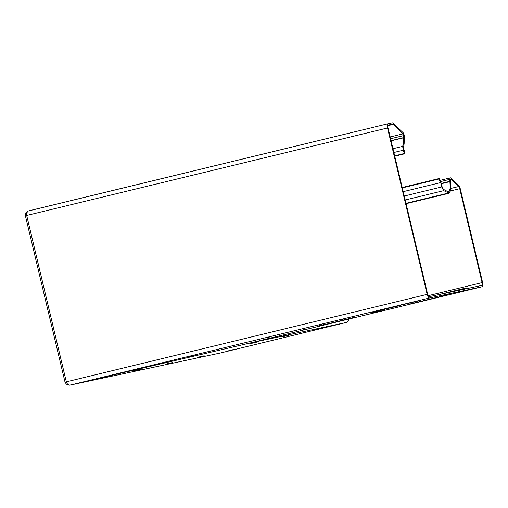 <?xml version="1.0" encoding="UTF-8"?>
<svg xmlns="http://www.w3.org/2000/svg" width="508" height="508" viewBox="0 0 508 508"><rect width="100%" height="100%" fill="white"/><g stroke="black" fill="none" stroke-linecap="round" stroke-linejoin="round"><path stroke-width="0.76" d="M403.028 148.361L404.451 152.273L403.111 149.066L404.139 143.942L403.549 143.275L403.708 137.776A2.692 1.029 76.4 0 0 403.714 137.573L403.682 135.579A1.346 0.514 76.4 0 0 403.073 133.833L393.116 124.397A2.692 1.029 76.4 0 0 392.525 124.155L388.398 125.038A2.692 1.029 76.4 0 0 388.385 125.038A2.692 1.029 76.4 0 0 388.01 127.87L427.647 294.24A2.692 1.029 76.4 0 0 429.279 296.647L481.711 285.445A2.692 1.029 76.4 0 0 481.724 285.439A2.692 1.029 76.4 0 0 482.098 282.607L459.721 188.697A2.692 1.029 76.4 0 0 458.68 186.531L451.015 179.273A1.346 0.514 76.4 0 0 450.717 179.153A1.346 0.514 76.4 0 0 450.444 179.902L450.475 181.896A2.692 1.029 76.4 0 0 450.482 182.105L450.818 188.081L450.139 191.649L449.129 193.256L443.573 190.557L441.738 186.944L440.69 182.575L438.95 179.006L402.311 187.89M408.965 304.228L448.12 294.691M452.869 291.605L454.838 291.186M447.993 294.767L408.984 304.286M466.598 288.671L466.35 287.909L465.938 288.811M466.35 287.909L438.087 294.767M189.319 356.425L194.304 355.27L189.319 356.425M264.89 338.099L269.881 336.944L264.89 338.099M340.462 319.773L345.453 318.618L340.462 319.773M300.184 330.556L305.168 329.4L300.184 330.556M378.53 311.639L371.723 313.233L378.511 311.575M369.773 312.642L420.16 300.425M420.338 300.438L369.824 312.687M397.993 306.038L382.683 309.747M371.392 312.49L382.74 309.994M317.786 326.041L323.647 324.618M317.849 326.301L353.778 317.481M404.139 143.942L404.305 138.443A4.039 1.543 76.4 0 0 404.305 138.138L404.273 136.144A2.692 1.029 76.4 0 0 403.054 132.639L393.097 123.209A4.039 1.543 76.4 0 0 392.214 122.841L388.087 123.723A4.039 1.543 76.4 0 0 388.068 123.73A4.039 1.543 76.4 0 0 387.509 127.978L427.145 294.348A4.039 1.543 76.4 0 0 429.59 297.955L482.022 286.753A4.039 1.543 76.4 0 0 482.041 286.747A4.039 1.543 76.4 0 0 482.6 282.499L460.229 188.589A4.039 1.543 76.4 0 0 458.66 185.344L450.996 178.086A2.692 1.029 76.4 0 0 450.399 177.844A2.692 1.029 76.4 0 0 449.847 179.337L449.878 181.331A4.039 1.543 76.4 0 0 449.891 181.648L450.228 187.623L449.548 191.091L448.278 191.884L443.605 189.421L442.328 187.706L441.274 183.331L439.331 178.486L402.215 187.484M448.812 191.948L448.278 191.884L448.297 193.072L405.987 203.327M439.331 178.486L438.95 179.006M441.274 183.331L440.69 182.575L403.206 191.662M442.328 187.706L441.738 186.944L404.254 196.037M443.7 189.465L443.713 190.652L405.194 199.993M447.51 191.478L449.58 190.976L450.171 191.427M450.228 187.623L450.818 188.081M482.041 286.747L248.742 343.319M69.723 385.159L248.66 343.338L69.844 385.127C68.231 385.134 67.075 384.035 66.383 381.825L65.221 382.13C65.862 384.111 67.367 385.121 69.723 385.159L69.717 385.121M403.549 143.275L402.634 146.38L403.225 147.041M403.111 149.066L402.634 146.38L392.976 148.717M393.878 152.502L403.123 150.26L404.47 153.46L404.514 152.451M404.184 151.632L404.825 151.962C405.149 153.587 405.028 154.089 404.47 153.46L404.832 153.759L394.76 156.197M404.825 151.962L403.123 147.396M65.037 382.168L25.4 215.792L26.746 215.456C26.499 213.379 27.032 211.893 28.359 210.998L388.055 123.736M28.359 210.998L28.975 210.801M66.434 381.838L65.221 382.13M348.755 319.068A4.039 3.734 77.9 0 1 345.954 322.548L220.199 353.041A4.039 3.734 77.9 0 1 220.11 353.06L70.358 385.058L429.59 297.955M134.258 370.91L141.186 369.246L134.239 370.853M250.406 343.649L257.334 341.986L250.393 343.599M165.767 364.173L172.695 362.509L165.754 364.122M281.915 336.918L288.842 335.255L281.902 336.861M197.275 357.441L204.203 355.778L197.263 357.384M313.43 330.187L320.358 328.517L313.411 330.13M228.784 350.71L235.712 349.04L228.771 350.653M28.962 210.801L28.238 211.03C26.124 211.893 25.241 213.468 25.584 215.76M321.85 325.355L356.057 317.062M428.174 295.681L482.098 282.607M450.253 190.989L459.721 188.697M450.482 182.105L449.891 181.648L441.369 183.718M441.293 183.413L449.878 181.331M440.792 181.534L449.847 179.337M450.507 179.394L451.015 179.273M450.742 188.455L458.68 186.531L458.66 185.344M345.954 322.548L248.66 343.338L482.022 286.753M66.383 381.825L427.145 294.348M387.928 125.654L393.116 124.397L393.097 123.209M391.103 140.837L403.708 137.776L404.305 138.443M394.672 155.835L404.47 153.46M403.714 137.573L391.052 140.646M390.601 138.754L403.682 135.579M390.176 136.957L403.073 133.833M388.125 125.222L392.525 124.155M26.746 215.456L387.509 127.978M66.326 381.838L26.689 215.468M220.199 353.041L70.472 385.032M449.129 193.256L406.076 203.695M450.399 177.844L440.296 180.296M28.931 210.807L388.068 123.73"/></g></svg>
